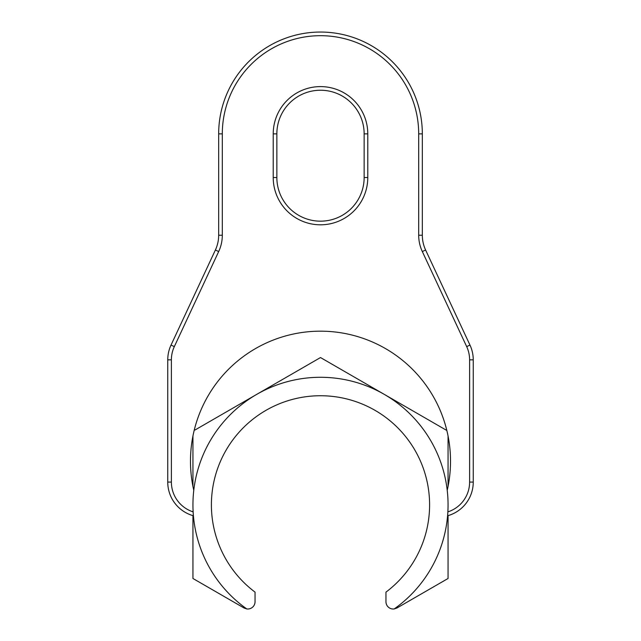 <?xml version="1.0" encoding="UTF-8"?>
<svg xmlns="http://www.w3.org/2000/svg" width="641" height="641" viewBox="0 0 641 641"><rect width="100%" height="100%" fill="white"/><g stroke="black" fill="none" stroke-linecap="round" stroke-linejoin="round"><path stroke-width="0.96" d="M276.856 177.525A43.644 43.644 0 0 0 320.5 221.169A43.644 43.644 0 0 0 364.144 177.525L364.144 133.881A43.644 43.644 0 0 0 320.5 90.237A43.644 43.644 0 0 0 276.856 133.881L276.856 177.525L273.218 177.525L273.218 133.881A47.282 47.282 0 0 1 320.5 86.599A47.282 47.282 0 0 1 367.782 133.881L367.782 177.525A47.282 47.282 0 0 1 320.5 224.807A47.282 47.282 0 0 1 273.218 177.525M193.133 511.879A127.559 127.559 0 0 1 193.774 490.293A130.027 130.027 0 0 1 320.5 331.173A130.027 130.027 0 0 1 447.226 490.293A127.559 127.559 0 0 1 447.867 511.879A31.281 31.281 0 0 0 469.613 482.088L469.613 359.841A31.281 31.281 0 0 0 466.68 346.613L422.315 251.544A38.548 38.548 0 0 1 418.693 235.239L418.693 133.881A98.193 98.193 0 0 0 320.5 35.688A98.193 98.193 0 0 0 222.307 133.881L222.307 235.239A38.548 38.548 0 0 1 218.685 251.544L174.32 346.613A31.281 31.281 0 0 0 171.387 359.841L171.387 482.088A31.281 31.281 0 0 0 193.133 511.879M320.5 377.285A127.559 127.559 0 0 0 246.793 608.95A7.275 7.275 0 0 0 255.038 601.739L255.038 592.124A109.106 109.106 0 0 1 320.5 395.737A109.106 109.106 0 0 1 385.962 592.124L385.962 601.739A7.275 7.275 0 0 0 394.207 608.95A127.559 127.559 0 0 0 320.5 377.285M446.849 430.496L320.5 357.55L194.904 430.063M192.941 436.008L192.941 486.391M192.941 515.62L192.941 578.486L244.125 608.037L246.793 608.95M394.207 608.95L396.875 608.037L448.059 578.486L448.059 515.62M448.059 486.391L448.059 436.008M171.387 482.088L167.75 482.088A34.91 34.91 0 0 0 193.406 515.757A34.91 34.91 0 0 1 167.75 482.088L167.75 359.841A34.91 34.91 0 0 1 171.027 345.074L215.392 250.006A34.91 34.91 0 0 0 218.669 235.239L218.669 133.881A101.831 101.831 0 0 1 320.5 32.05A101.831 101.831 0 0 1 422.331 133.881L422.331 235.239A34.91 34.91 0 0 0 425.608 250.006L469.973 345.074A34.91 34.91 0 0 1 473.25 359.841L473.25 482.088A34.91 34.91 0 0 1 447.594 515.757A34.91 34.91 0 0 0 473.25 482.088L469.613 482.088M320.5 221.169A43.644 43.644 0 0 0 364.144 177.525L367.782 177.525M222.307 133.881L218.669 133.881A101.831 101.831 0 0 1 320.5 32.05A101.831 101.831 0 0 1 422.331 133.881L418.693 133.881M466.68 346.613L469.973 345.074A34.91 34.91 0 0 1 473.25 359.841L469.613 359.841M418.693 235.239L422.331 235.239A34.91 34.91 0 0 0 425.608 250.006L422.315 251.544M218.685 251.544L215.392 250.006A34.91 34.91 0 0 0 218.669 235.239L222.307 235.239M171.387 359.841L167.75 359.841A34.91 34.91 0 0 1 171.027 345.074L174.32 346.613M367.782 133.881L364.144 133.881A43.644 43.644 0 0 0 320.5 90.237A43.644 43.644 0 0 0 276.856 133.881L273.218 133.881"/></g></svg>
